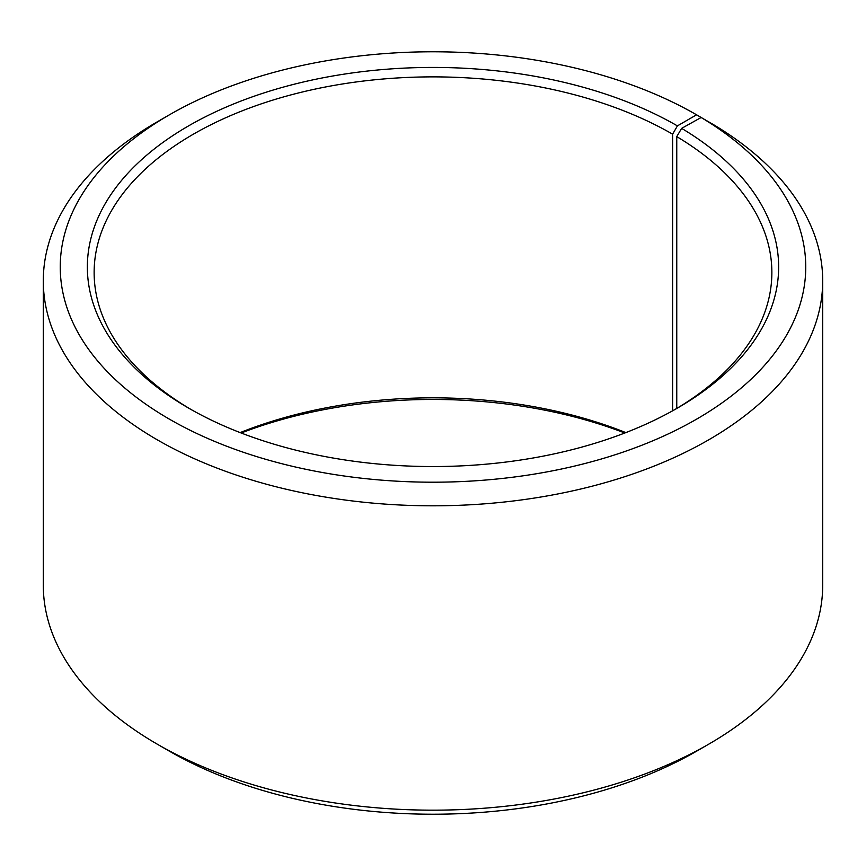 <?xml version="1.0" encoding="UTF-8"?>
<svg xmlns="http://www.w3.org/2000/svg" width="866" height="866" viewBox="0 0 866 866"><rect width="100%" height="100%" fill="white"/><g stroke="black" fill="none" stroke-linecap="round" stroke-linejoin="round"><path stroke-width="1.3" d="M674.993 409.477A338.866 195.64 -0 0 0 771.866 272.519A338.866 195.64 -0 0 0 676.757 136.612L676.757 408.427M708.561 121.781L696.578 114.81L677.407 125.884A345.642 199.559 -0 0 0 188.593 125.873A345.642 199.559 -0 0 0 188.582 408.092A345.642 199.559 -0 0 0 677.418 408.092A345.642 199.559 -0 0 0 681.639 128.363L676.757 136.612M696.578 114.81A372.759 215.212 -0 0 0 169.422 114.81A372.759 215.212 -0 0 0 169.422 419.166A372.759 215.212 -0 0 0 694.272 420.486A372.759 215.212 -0 0 0 701.135 117.495L681.639 128.363M169.422 114.81L157.439 121.727A389.7 224.987 -0 0 0 43.3 280.822A389.7 224.987 -0 0 0 157.439 439.917A389.7 224.987 -0 0 0 582.136 488.684A389.7 224.987 -0 0 0 822.7 280.822A389.7 224.987 -0 0 0 713.324 124.531L701.135 117.495M43.3 280.822L43.3 585.178A389.7 224.987 -0 0 0 157.439 744.273L169.422 751.19A372.759 215.212 -0 0 0 169.422 751.19L169.422 751.19A372.759 215.212 -0 0 0 696.578 751.19L708.561 744.273A389.7 224.987 -0 0 0 822.7 585.178L822.7 280.822M625.837 432.599A338.866 195.64 -0 0 0 240.163 432.599M624.808 433A345.642 199.559 -0 0 0 241.192 433M169.422 751.19L157.439 744.273A389.7 224.987 -0 0 0 708.561 744.273M677.407 125.884L672.622 134.176A338.866 195.64 -0 0 0 303.317 91.774A338.866 195.64 -0 0 0 94.134 272.519A338.866 195.64 -0 0 0 191.007 409.477M672.622 134.176L672.622 410.809"/></g></svg>
